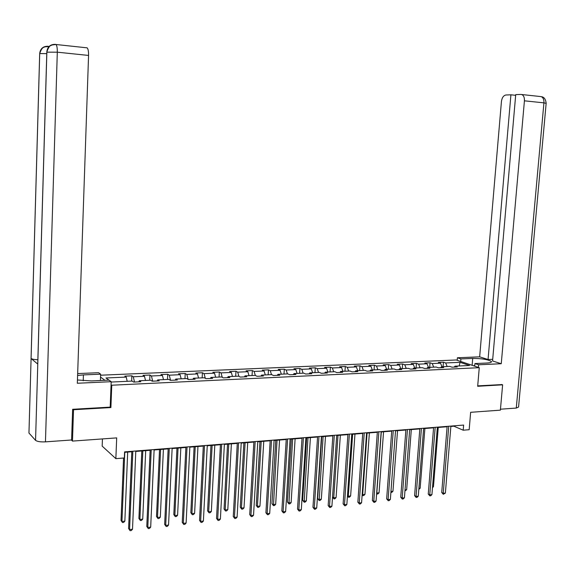 <?xml version="1.0" encoding="UTF-8"?>
<svg xmlns="http://www.w3.org/2000/svg" width="575" height="575" viewBox="0 0 575 575"><rect width="100%" height="100%" fill="white"/><g stroke="black" fill="none" stroke-linecap="round" stroke-linejoin="round"><path stroke-width="0.86" d="M102.443 438.919L102.177 446.128L115.862 458.656L124.351 457.959L124.603 451.885L463.622 425.076L463.198 430.201L469.171 429.712L470.645 412.304L500.379 410.155L502.622 384.826L501.644 384.488M73.018 409.271L73.535 409.731L110.896 407.56L111.766 385.214L479.262 367.684L456.205 359.979L100.618 375.209M73.535 409.731L72.479 441.09L71.365 439.997M111.766 385.214L111.068 384.711M104.973 380.312L100.546 377.114M77.445 379.989L91.411 380.923L108.991 380.125L111.643 382.03L132.171 381.081L133.63 382.059L140.803 381.728L139.322 380.751L150.664 380.226L152.181 381.196L159.232 380.866L157.694 379.902L168.842 379.385L170.408 380.341L177.337 380.018L175.749 379.069L186.71 378.558L188.334 379.507L195.141 379.191L193.502 378.249L204.276 377.753L205.951 378.681L212.642 378.372L210.953 377.444L221.548 376.948L223.272 377.876L229.856 377.567L228.117 376.647L238.532 376.165L240.3 377.078L246.776 376.776L244.993 375.87L255.243 375.396L257.054 376.294L263.422 376L261.589 375.101L271.673 374.634L273.527 375.525L279.795 375.238L277.919 374.347L287.838 373.887L289.735 374.771L295.902 374.483L293.99 373.606L303.744 373.153L305.684 374.023L311.751 373.743L309.796 372.873L319.398 372.427L321.375 373.29L327.348 373.017L325.357 372.154L334.808 371.716L336.821 372.571L342.693 372.298L340.666 371.443L349.967 371.019L352.022 371.86L357.801 371.594L355.738 370.753L364.895 370.329L366.987 371.162L372.679 370.897L370.58 370.063L379.593 369.646L381.714 370.473L387.32 370.214L385.185 369.387L394.069 368.978L396.218 369.797L401.738 369.538L399.575 368.726L408.322 368.316L410.5 369.128L415.941 368.877L413.741 368.072L422.359 367.669L424.566 368.474L429.92 368.223L427.699 367.425L436.181 367.03L438.423 367.827L443.699 367.576L441.449 366.785L449.808 366.404L452.072 367.188L457.269 366.943L454.99 366.16L469.523 365.492L460.072 362.322L459.166 365.966M108.977 380.125L105.965 377.976L126.227 377.085L124.825 376.143L131.862 375.834L131.646 381.11M460.072 362.322L445.654 362.954L443.454 362.2L438.323 362.423L440.515 363.184L432.228 363.551L430.05 362.782L424.839 363.012L427.009 363.781L418.593 364.155L416.444 363.378L411.161 363.608L413.296 364.385L404.757 364.766L402.637 363.982L397.275 364.219L399.381 365.003L390.72 365.384L388.628 364.6L383.18 364.838L385.257 365.628L376.46 366.016L374.397 365.218L368.87 365.463L370.918 366.261L361.984 366.656L359.957 365.851L354.344 366.095L356.356 366.908L347.286 367.303L345.295 366.491L339.595 366.742L341.572 367.562L332.357 367.964L330.402 367.145L324.609 367.396L326.557 368.223L317.199 368.64L315.28 367.806L309.393 368.065L311.305 368.898L301.803 369.315L299.913 368.482L293.94 368.74L295.816 369.581L286.156 370.012L284.309 369.164L278.243 369.43L280.075 370.278L270.257 370.71L268.453 369.854L262.286 370.128L264.076 370.983L254.107 371.428L252.346 370.559L246.078 370.832L247.825 371.702L237.691 372.154L235.973 371.277L229.605 371.558L231.308 372.435L221.008 372.887L219.327 372.003L212.858 372.291L214.511 373.175L204.046 373.642L202.414 372.744L195.831 373.031L197.441 373.93L186.796 374.404L185.215 373.498L178.523 373.793L180.09 374.699L169.258 375.18L167.728 374.26L160.928 374.562L162.438 375.482L151.426 375.971L149.946 375.044L143.031 375.346L144.483 376.273L133.285 376.769L131.862 375.834M138.812 381.822L139.322 380.751M133.285 376.769L134.521 382.023M144.483 376.273L145.497 380.463M157.162 380.966L157.694 379.902M151.426 375.971L152.706 381.168M162.438 375.482L163.487 379.637M175.202 380.118L175.749 379.069M169.258 375.18L170.581 380.334M180.09 374.699L181.168 378.817M192.934 379.292L193.502 378.249M186.796 374.404L188.133 379.392M197.441 373.93L198.562 378.012M210.364 378.479L210.953 377.444M204.046 373.642L205.354 378.35M214.511 373.175L215.661 377.222M227.513 377.674L228.117 376.647M221.008 372.887L222.288 377.351M231.308 372.435L232.487 376.445M244.368 376.891L244.993 375.87M237.691 372.154L238.956 376.381M247.825 371.702L249.033 375.683M260.957 376.115L261.589 375.101M254.107 371.428L255.343 375.446M264.076 370.983L265.319 374.929M277.272 375.353L277.919 374.347M270.257 370.71L271.508 374.641M280.075 370.278L281.34 374.188M293.322 374.605L293.99 373.606M286.156 370.012L287.435 373.908M295.816 369.581L297.103 373.463M309.113 373.865L309.796 372.873M301.803 369.315L303.104 373.182M311.305 368.898L312.627 372.744M324.659 373.139L325.357 372.154M317.199 368.64L318.528 372.471M326.557 368.223L327.901 372.039M339.954 372.427L340.666 371.443M332.357 367.964L333.716 371.766M341.572 367.562L342.937 371.342M355.019 371.723L355.738 370.753M347.286 367.303L348.666 371.076M356.356 366.908L357.751 370.659M369.847 371.026L370.58 370.063M361.984 366.656L363.386 370.393M370.918 366.261L372.334 369.984M384.445 370.343L385.185 369.387M376.46 366.016L377.883 369.725M385.257 365.628L386.695 369.315M398.82 369.675L399.575 368.726M390.72 365.384L392.157 369.064M399.381 365.003L400.84 368.668M412.979 369.013L413.741 368.072M404.757 364.766L406.223 368.417M413.296 364.385L414.769 368.022M426.923 368.359L427.699 367.425M418.593 364.155L420.073 367.777M427.009 363.781L428.497 367.389M440.658 367.72L441.449 366.785M432.228 363.551L433.723 367.145M440.515 363.184L442.024 366.764M454.192 367.087L454.99 366.16M445.654 362.954L447.17 366.527M115.862 458.656L116.682 437.891L72.479 441.09M479.262 367.684L477.674 386.278L502.622 384.826M450.865 426.449L453.891 426.204L463.198 430.201M124.581 452.317L131.79 451.749M135.786 451.433L150.132 450.297M154.114 449.981L168.159 448.867M172.126 448.55L185.876 447.458M189.836 447.149L203.298 446.078M207.252 445.762L220.433 444.719M224.372 444.41L237.288 443.382M241.213 443.073L253.862 442.067M257.78 441.758L270.178 440.773M274.074 440.464L286.221 439.501M290.109 439.192L302.012 438.251M305.893 437.942L317.558 437.022M321.418 436.713L332.853 435.807M336.706 435.498L347.911 434.614M351.756 434.305L362.739 433.435M366.57 433.133L377.344 432.278M381.16 431.976L391.719 431.135M395.521 430.833L405.878 430.014M409.673 429.712L419.829 428.907M423.61 428.612L433.572 427.822M437.338 427.52L447.106 426.743M126.227 377.085L127.204 381.311M453.927 425.838L453.891 426.204M443.454 362.2L443.088 366.713M430.05 362.782L429.69 367.332M416.444 363.378L416.092 367.957M402.637 363.982L402.292 368.597M388.628 364.6L388.283 369.243M374.397 365.218L374.066 369.905M359.957 365.851L359.627 370.573M345.295 366.491L344.971 371.249M330.402 367.145L330.086 371.939M315.28 367.806L314.963 372.636M299.913 368.482L299.611 373.34M284.309 369.164L284.014 374.066M268.453 369.854L268.166 374.799M252.346 370.559L252.058 375.54M235.973 371.277L235.7 376.294M219.327 372.003L219.068 377.063M202.414 372.744L202.156 377.847M185.215 373.498L184.97 378.645M167.728 374.26L167.49 379.45M149.946 375.044L149.723 380.269M110.896 407.56L110.206 407.021M447.134 426.377L441.722 492.509L443.232 493.314L448.737 426.247M445.373 493.07L443.318 494.306L443.232 493.314L445.373 493.07L450.893 426.082M443.318 494.306L441.722 492.509M432.551 486.838L433.457 486.738L438.243 427.448M433.457 486.738L432.486 487.665M473.405 365.729L474.749 365.664M478.386 367.389L478.608 364.773L474.928 363.558L486.881 363.019C490.403 362.818 491.884 362.293 491.33 361.438C487.873 359.461 481.67 358.455 472.707 358.419L460.898 358.922L457.398 357.765L479.658 356.838L501.436 101.509C501.997 97.649 503.499 95.479 505.942 94.997L510.916 94.803L488.053 359.512L479.658 356.838M478.608 364.773L501.256 363.731L492.559 360.956L515.725 94.623L520.835 94.429L540.284 96.521M492.703 359.31L488.053 359.512M460.69 361.474L460.898 358.922M457.19 360.309L457.398 357.765M474.713 366.16L474.928 363.558M501.256 363.731L524.422 100.819C524.572 97.599 523.717 95.529 521.856 94.595M516.285 408.07L543.921 102.853L546.157 103.356L518.571 407.035L516.285 408.07L500.466 409.206M515.66 95.313L510.916 94.803M501.882 384.574L477.71 385.875M540.895 96.643L540.342 96.535M83.217 380.779L83.418 374.907L77.596 375.489M83.418 374.907L100.654 374.181L98.584 372.708L77.668 373.577M111.183 381.692L77.33 383.252L88.564 55.437L57.306 52.181L45.454 441.859L71.595 439.983L72.637 409.292L110.199 407.122L111.183 381.692M100.417 380.513L100.654 374.181M45.454 441.859C40.552 442.074 37.253 441.571 35.557 440.357L37.799 363.271M37.857 359.749C34.378 359.583 32.121 359.174 31.086 358.512L28.958 433.047L35.513 440.313M28.958 433.047L28.987 432.084M46.776 53.648L39.682 53.554L31.064 358.491L37.734 364.054L46.827 51.815C47.481 46.819 50.269 44.333 55.207 44.361M86.573 47.711L87.127 47.847C88.147 48.868 88.629 51.398 88.564 55.437M48.853 46.712L48.113 46.28M39.697 53.87L39.682 53.554C40.322 48.674 43.046 46.244 47.854 46.273M433.6 427.448L428.26 494.062L429.748 494.874L435.182 427.326M431.926 494.622L430.718 495.772L429.848 495.873L429.748 494.874L431.926 494.622L437.367 427.146M429.848 495.873L428.26 494.062M419.858 428.533L414.597 495.636L416.07 496.455L421.418 428.411M418.277 496.203L417.069 497.353L416.185 497.461L416.07 496.455L418.277 496.203L423.638 428.238M416.185 497.461L414.597 495.636M418.895 488.362L420.152 488.225L424.875 428.512M420.152 488.225L418.816 489.375M405.03 489.907L406.654 489.728L411.305 429.582M406.654 489.728L404.951 490.928M405.907 429.64L400.732 497.231L402.184 498.058L407.445 429.518M404.419 497.799L403.212 498.963L402.313 499.071L402.184 498.058L404.419 497.799L409.702 429.338M402.313 499.071L400.732 497.231M391.747 430.754L386.652 498.848L388.082 499.689L393.264 430.639M390.36 499.431L389.146 500.602L388.233 500.703L388.082 499.689L390.36 499.431L395.55 430.459M388.233 500.703L386.652 498.848M377.365 431.897L372.363 500.494L373.772 501.342L378.86 431.775M376.079 501.077L374.864 502.255L373.944 502.363L373.772 501.342L376.079 501.077L381.182 431.595M373.944 502.363L372.363 500.494M390.957 491.474L392.955 491.251L397.533 430.675M392.955 491.251L391.769 492.401L390.885 492.466M381.297 431.962L376.812 493.048L379.054 492.804L383.554 431.782M376.675 492.976L376.97 494.054L376.611 493.846M379.054 492.804L377.868 493.954L376.97 494.054M367.08 433.09L362.667 494.629L364.945 494.371L369.373 432.91M362.185 494.335L362.847 495.636L362.135 495.053M364.945 494.371L363.759 495.535L362.847 495.636M362.768 433.047L357.851 502.162L359.238 503.024L364.241 432.932M361.582 502.751L360.367 503.944L359.433 504.052L359.238 503.024L361.582 502.751L366.598 432.745M359.433 504.052L357.851 502.162M352.64 434.233L348.313 496.225L350.628 495.966L354.969 434.053M347.473 495.707L348.313 496.225L348.515 497.246L347.444 496.11M350.628 495.966L349.435 497.138L348.515 497.246M347.94 434.218L343.117 503.858L344.482 504.728L349.384 434.111M346.862 504.455L345.647 505.655L344.691 505.763L344.482 504.728L346.862 504.455L351.785 433.917M344.691 505.763L343.117 503.858M337.985 435.397L333.737 497.849L336.088 497.591L340.35 435.21M332.53 497.073L333.737 497.849L333.96 498.87L332.53 497.159M336.088 497.591L334.894 498.769L333.96 498.87M332.882 435.412L328.16 505.576L329.497 506.46L334.298 435.304M331.919 506.187L330.69 507.387L329.727 507.502L329.497 506.46L331.919 506.187L336.734 435.11M329.727 507.502L328.16 505.576M321.734 436.684L317.652 498.647L318.945 499.495L321.332 499.229L325.5 436.389M323.1 436.576L319.183 500.523L317.652 498.647M321.332 499.229L320.138 500.415L319.183 500.523M317.58 436.626L312.958 507.33L314.273 508.221L318.974 436.511M316.732 507.941L315.51 509.155L314.525 509.27L314.273 508.221L316.732 507.941L321.447 436.317M314.525 509.27L312.958 507.33M306.647 437.884L302.651 500.308L303.923 501.17L306.346 500.904L310.421 437.582M307.984 437.776L304.182 502.205L302.651 500.308M306.346 500.904L305.145 502.097L304.182 502.205M302.04 437.855L297.527 509.105L298.813 510.011L303.406 437.747M301.307 509.723L300.085 510.945L299.086 511.06L298.813 510.011L301.307 509.723L305.914 437.546M299.086 511.06L297.527 509.105M291.324 439.099L287.421 501.997L288.664 502.873L291.123 502.6L295.112 438.797M292.632 438.991L288.945 503.908L287.421 501.997M291.123 502.6L289.929 503.801L288.945 503.908M286.249 439.099L281.843 510.909L283.101 511.829L287.586 438.998M285.638 511.534L284.409 512.763L283.396 512.886L283.101 511.829L285.638 511.534L290.138 438.797M283.396 512.886L281.843 510.909M275.756 440.335L271.953 503.714L273.168 504.598L275.669 504.318L279.558 440.033M277.042 440.227L273.47 505.641L271.953 503.714M275.669 504.318L274.469 505.533L273.47 505.641M270.2 440.371L265.909 512.742L267.145 513.669L271.508 440.27M269.718 513.374L268.489 514.618L267.461 514.733L267.145 513.669L269.718 513.374L274.103 440.062M267.461 514.733L265.909 512.742M259.943 441.586L256.242 505.454L257.428 506.352L259.965 506.072L263.752 441.284M261.201 441.485L257.428 506.352L257.751 507.402L256.242 505.454M259.965 506.072L258.764 507.287L257.751 507.402M253.891 441.658L249.715 514.603L250.923 515.545L255.163 441.557M253.539 515.243L252.31 516.494L251.261 516.616L250.923 515.545L253.539 515.243L257.801 441.348M251.261 516.616L249.715 514.603M243.879 442.858L240.278 507.229L241.435 508.135L244.016 507.847L247.703 442.556M245.101 442.764L241.435 508.135L241.78 509.191L240.278 507.229M244.016 507.847L242.815 509.076L241.78 509.191M237.31 442.973L233.263 516.501L234.435 517.45L238.553 442.872M237.094 517.148L235.865 518.406L234.801 518.528L234.435 517.45L237.094 517.148L241.234 442.664M234.801 518.528L233.263 516.501M227.549 444.152L224.056 509.026L225.192 509.946L227.808 509.651L231.387 443.85M228.749 444.058L225.192 509.946L225.558 511.01L224.056 509.026M227.808 509.651L226.607 510.887L225.558 511.01M220.455 444.302L216.538 518.42L217.681 519.39L221.67 444.209M220.383 519.074L219.147 520.346L218.069 520.468L217.681 519.39L220.383 519.074L224.394 443.993M218.069 520.468L216.538 518.42M210.96 445.467L207.582 510.852L208.682 511.779L211.341 511.484L214.806 445.165M212.125 445.381L208.682 511.779L209.077 512.85L207.582 510.852M211.341 511.484L210.141 512.735L209.077 512.85M203.32 445.661L199.532 520.382L200.639 521.36L204.499 445.567M203.392 521.043L202.156 522.316L201.056 522.445L200.639 521.36L203.392 521.043L207.273 445.345M201.056 522.445L199.532 520.382M194.098 446.811L190.835 512.706L191.899 513.655L194.609 513.353L197.951 446.502M195.227 446.717L191.899 513.655L192.323 514.726L190.835 512.706M194.609 513.353L193.401 514.603L192.323 514.726M185.897 447.041L182.246 522.366L183.324 523.365L187.04 446.948M186.113 523.042L184.884 524.328L183.763 524.457L183.324 523.365L186.113 523.042L189.858 446.725M183.763 524.457L182.246 522.366M176.956 448.169L173.808 514.596L174.843 515.552L177.596 515.243L180.823 447.86M178.049 448.083L174.843 515.552L175.289 516.63L173.808 514.596M177.596 515.243L176.388 516.508L175.289 516.63M168.173 448.442L164.666 524.393L165.708 525.399L169.28 448.349M168.547 525.068L167.311 526.369L166.175 526.499L165.708 525.399L168.547 525.068L172.148 448.126M166.175 526.499L164.666 524.393M159.527 449.549L156.508 516.515L157.507 517.486L160.31 517.169L163.408 449.24M160.59 449.463L157.507 517.486L157.981 518.571L156.508 516.515M160.31 517.169L159.103 518.449L157.981 518.571M150.147 449.866L146.783 526.448L147.789 527.469L151.218 449.779M150.686 527.138L149.45 528.439L148.292 528.576L147.789 527.469L150.686 527.138L154.129 449.549M148.292 528.576L146.783 526.448M141.809 450.951L138.913 518.463L139.883 519.448L142.729 519.132L145.698 450.642M142.83 450.872L139.883 519.448L140.379 520.54L138.913 518.463M142.729 519.132L141.522 520.411L140.379 520.54M131.812 451.317L128.599 528.54L129.569 529.575L132.839 451.231M132.509 529.237L131.272 530.553L130.101 530.689L129.569 529.575L132.509 529.237L135.801 451.001M130.101 530.689L128.599 528.54M123.56 458.023L121.03 520.447L121.958 521.446L124.854 521.122L127.686 452.072M124.768 452.302L121.958 521.446L122.489 522.546L121.03 520.447M124.854 521.122L123.639 522.416L122.489 522.546M546.171 103.22C545.653 99.144 544.036 96.974 541.327 96.686C543.21 97.613 544.072 99.669 543.921 102.853L524.422 100.819M472.125 365.298L472.707 358.419M55.466 44.368L55.976 44.498C56.918 45.526 57.363 48.084 57.306 52.181L46.863 52.153M491.266 362.149L491.33 361.438M35.557 440.357L46.877 51.807C49.522 44.203 51.304 45.856 52.045 44.979L55.976 44.498L87.127 47.847M31.086 358.512L39.711 53.547C42.191 46.208 44.131 47.632 44.836 46.841L49.543 46.503"/></g></svg>
